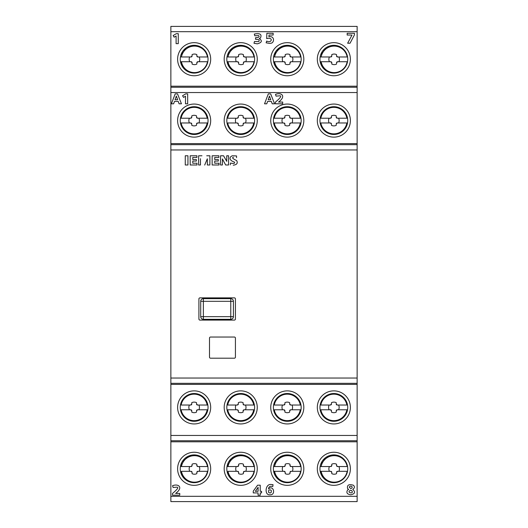 <?xml version="1.0" encoding="UTF-8"?>
<svg xmlns="http://www.w3.org/2000/svg" width="528" height="528" viewBox="0 0 528 528"><rect width="100%" height="100%" fill="white"/><g stroke="black" fill="none" stroke-linecap="round" stroke-linejoin="round"><path stroke-width="0.79" d="M243.098 117.157L243.098 115.87A5.293 5.293 0 0 0 238.333 115.87L238.333 117.157A1.056 1.056 0 0 1 237.277 118.213L227.7 118.213A13.233 13.233 0 0 1 253.737 118.213L244.154 118.213A1.056 1.056 0 0 1 243.098 117.157L244.154 118.213M238.333 124.034L238.333 125.321A5.293 5.293 0 0 0 243.098 125.321L243.098 124.034A1.056 1.056 0 0 1 244.154 122.978L253.737 122.978A13.233 13.233 0 0 1 227.7 122.978L237.277 122.978A1.056 1.056 0 0 1 238.333 124.034L237.277 122.978M244.154 122.978L243.098 124.034M253.737 118.213L254.404 118.213L253.737 118.213M254.404 122.978L253.737 122.978L254.404 122.978M289.667 403.966L289.667 402.679A5.293 5.293 0 0 0 284.902 402.679L284.902 403.966A1.056 1.056 0 0 1 283.846 405.022L274.263 405.022A13.233 13.233 0 0 1 300.3 405.022L290.723 405.022A1.056 1.056 0 0 1 289.667 403.966L290.723 405.022M284.902 410.843L284.902 412.13A5.293 5.293 0 0 0 289.667 412.13L289.667 410.843A1.056 1.056 0 0 1 290.723 409.787L300.3 409.787A13.233 13.233 0 0 1 274.263 409.787L283.846 409.787A1.056 1.056 0 0 1 284.902 410.843L283.846 409.787M290.723 409.787L289.667 410.843M300.3 405.022L300.967 405.022L300.3 405.022M300.967 409.787L300.3 409.787L300.967 409.787M243.098 403.966L243.098 402.679A5.293 5.293 0 0 0 238.333 402.679L238.333 403.966A1.056 1.056 0 0 1 237.277 405.022L227.7 405.022A13.233 13.233 0 0 1 253.737 405.022L244.154 405.022A1.056 1.056 0 0 1 243.098 403.966L244.154 405.022M238.333 410.843L238.333 412.13A5.293 5.293 0 0 0 243.098 412.13L243.098 410.843A1.056 1.056 0 0 1 244.154 409.787L253.737 409.787A13.233 13.233 0 0 1 227.7 409.787L237.277 409.787A1.056 1.056 0 0 1 238.333 410.843L237.277 409.787M244.154 409.787L243.098 410.843M253.737 405.022L254.404 405.022L253.737 405.022M254.404 409.787L253.737 409.787L254.404 409.787M336.23 403.966L336.23 402.679A5.293 5.293 0 0 0 331.472 402.679L331.472 403.966A1.056 1.056 0 0 1 330.409 405.022L320.833 405.022A13.233 13.233 0 0 1 346.87 405.022L337.293 405.022A1.056 1.056 0 0 1 336.23 403.966L337.293 405.022M331.472 410.843L331.472 412.13A5.293 5.293 0 0 0 336.23 412.13L336.23 410.843A1.056 1.056 0 0 1 337.293 409.787L346.87 409.787A13.233 13.233 0 0 1 320.833 409.787L330.409 409.787A1.056 1.056 0 0 1 331.472 410.843L330.409 409.787M337.293 409.787L336.23 410.843M346.87 405.022L347.536 405.022L346.87 405.022M347.536 409.787L346.87 409.787L347.536 409.787M336.23 117.157L336.23 115.87A5.293 5.293 0 0 0 331.472 115.87L331.472 117.157A1.056 1.056 0 0 1 330.409 118.213L320.833 118.213A13.233 13.233 0 0 1 346.87 118.213L337.293 118.213A1.056 1.056 0 0 1 336.23 117.157L337.293 118.213M331.472 124.034L331.472 125.321A5.293 5.293 0 0 0 336.23 125.321L336.23 124.034A1.056 1.056 0 0 1 337.293 122.978L346.87 122.978A13.233 13.233 0 0 1 320.833 122.978L330.409 122.978A1.056 1.056 0 0 1 331.472 124.034L330.409 122.978M337.293 122.978L336.23 124.034M346.87 118.213L347.536 118.213L346.87 118.213M347.536 122.978L346.87 122.978L347.536 122.978M196.528 403.966L196.528 402.679A5.293 5.293 0 0 0 191.77 402.679L191.77 403.966A1.056 1.056 0 0 1 190.707 405.022L181.13 405.022A13.233 13.233 0 0 1 207.167 405.022L197.591 405.022A1.056 1.056 0 0 1 196.528 403.966L197.591 405.022M191.77 410.843L191.77 412.13A5.293 5.293 0 0 0 196.528 412.13L196.528 410.843A1.056 1.056 0 0 1 197.591 409.787L207.167 409.787A13.233 13.233 0 0 1 181.13 409.787L190.707 409.787A1.056 1.056 0 0 1 191.77 410.843L190.707 409.787M197.591 409.787L196.528 410.843M207.167 405.022L207.834 405.022L207.167 405.022M207.834 409.787L207.167 409.787L207.834 409.787M320.192 61.73L321.143 61.73L320.192 61.73L321.796 66.106L324.76 69.709L328.746 72.125L333.854 73.102L337.933 72.488L342.098 70.382L345.332 67.023L347.51 61.73M347.563 56.965L347.18 56.965L347.563 56.965L346.045 52.556L343.154 48.893L339.214 46.398L333.854 45.316L330.033 45.85L325.829 47.87L322.529 51.163L320.503 55.367L320.14 56.965L321.143 56.965A13.233 13.233 0 0 1 347.18 56.965L337.603 56.965A1.056 1.056 0 0 1 336.541 55.909L337.603 56.965M331.782 62.786L330.719 61.73A1.056 1.056 0 0 1 331.782 62.786L331.782 64.073A5.293 5.293 0 0 0 336.541 64.073L336.541 62.786A1.056 1.056 0 0 1 337.603 61.73L336.541 62.786M337.603 61.73L347.18 61.73A13.233 13.233 0 0 1 321.143 61.73L330.719 61.73M330.719 56.965L331.782 55.909A1.056 1.056 0 0 1 330.719 56.965L320.14 56.965M331.782 55.909L331.782 54.622A5.293 5.293 0 0 1 336.541 54.622L336.541 55.909M273.623 61.73L274.573 61.73L273.623 61.73L275.227 66.106L278.19 69.709L282.176 72.125L287.285 73.102L291.37 72.488L295.535 70.382L298.769 67.023L300.947 61.73M300.993 56.965L300.61 56.965L300.993 56.965L299.475 52.556L296.584 48.893L292.651 46.398L287.285 45.316L283.47 45.85L279.259 47.87L275.959 51.163L273.933 55.367L273.577 56.965L274.573 56.965A13.233 13.233 0 0 1 300.61 56.965L291.034 56.965A1.056 1.056 0 0 1 289.978 55.909L291.034 56.965M285.212 62.786L284.156 61.73A1.056 1.056 0 0 1 285.212 62.786L285.212 64.073A5.293 5.293 0 0 0 289.978 64.073L289.978 62.786A1.056 1.056 0 0 1 291.034 61.73L289.978 62.786M291.034 61.73L300.61 61.73A13.233 13.233 0 0 1 274.573 61.73L284.156 61.73M284.156 56.965L285.212 55.909A1.056 1.056 0 0 1 284.156 56.965L273.577 56.965M285.212 55.909L285.212 54.622A5.293 5.293 0 0 1 289.978 54.622L289.978 55.909M273.596 122.978L274.263 122.978L273.596 122.978A13.893 13.893 0 0 1 273.596 118.213L274.263 118.213A13.233 13.233 0 0 1 300.3 118.213L290.723 118.213A1.056 1.056 0 0 1 289.667 117.157L290.723 118.213M284.902 124.034L283.846 122.978A1.056 1.056 0 0 1 284.902 124.034L284.902 125.321A5.293 5.293 0 0 0 289.667 125.321L289.667 124.034A1.056 1.056 0 0 1 290.723 122.978L289.667 124.034M290.723 122.978L300.3 122.978A13.233 13.233 0 0 1 274.263 122.978L283.846 122.978M283.846 118.213L284.902 117.157A1.056 1.056 0 0 1 283.846 118.213L273.596 118.213M284.902 117.157L284.902 115.87A5.293 5.293 0 0 1 289.667 115.87L289.667 117.157M320.192 471.313L321.143 471.313L320.192 471.313L321.796 475.688L324.76 479.292L328.746 481.708L333.854 482.684L337.933 482.071L342.098 479.965L345.332 476.606L347.51 471.313M347.563 466.547L347.18 466.547L347.563 466.547L346.045 462.139L343.154 458.476L339.214 455.981L333.854 454.898L330.033 455.433L325.829 457.453L322.529 460.746L320.503 464.95L320.14 466.547L321.143 466.547A13.233 13.233 0 0 1 347.18 466.547L337.603 466.547A1.056 1.056 0 0 1 336.541 465.491L337.603 466.547M331.782 472.369L330.719 471.313A1.056 1.056 0 0 1 331.782 472.369L331.782 473.656A5.293 5.293 0 0 0 336.541 473.656L336.541 472.369A1.056 1.056 0 0 1 337.603 471.313L336.541 472.369M337.603 471.313L347.18 471.313A13.233 13.233 0 0 1 321.143 471.313L330.719 471.313M330.719 466.547L331.782 465.491A1.056 1.056 0 0 1 330.719 466.547L320.14 466.547M331.782 465.491L331.782 464.204A5.293 5.293 0 0 1 336.541 464.204L336.541 465.491M273.623 471.313L274.573 471.313L273.623 471.313L275.227 475.688L278.19 479.292L282.176 481.708L287.285 482.684L291.37 482.071L295.535 479.965L298.769 476.606L300.947 471.313M300.993 466.547L300.61 466.547L300.993 466.547L299.475 462.139L296.584 458.476L292.651 455.981L287.285 454.898L283.47 455.433L279.259 457.453L275.959 460.746L273.933 464.95L273.577 466.547L274.573 466.547A13.233 13.233 0 0 1 300.61 466.547L291.034 466.547A1.056 1.056 0 0 1 289.978 465.491L291.034 466.547M285.212 472.369L284.156 471.313A1.056 1.056 0 0 1 285.212 472.369L285.212 473.656A5.293 5.293 0 0 0 289.978 473.656L289.978 472.369A1.056 1.056 0 0 1 291.034 471.313L289.978 472.369M291.034 471.313L300.61 471.313A13.233 13.233 0 0 1 274.573 471.313L284.156 471.313M284.156 466.547L285.212 465.491A1.056 1.056 0 0 1 284.156 466.547L273.577 466.547M285.212 465.491L285.212 464.204A5.293 5.293 0 0 1 289.978 464.204L289.978 465.491M333.854 73.102A13.893 13.893 0 0 0 347.741 59.209A13.893 13.893 0 0 0 333.854 45.316A13.893 13.893 0 0 0 319.961 59.209A13.893 13.893 0 0 0 333.854 73.102M333.854 42.669A16.54 16.54 0 0 1 350.387 59.209A16.54 16.54 0 0 1 333.854 75.748A16.54 16.54 0 0 1 317.315 59.209A16.54 16.54 0 0 1 333.854 42.669M287.285 73.102A13.893 13.893 0 0 0 301.178 59.209A13.893 13.893 0 0 0 287.285 45.316A13.893 13.893 0 0 0 273.392 59.209A13.893 13.893 0 0 0 287.285 73.102M287.285 42.669A16.54 16.54 0 0 1 303.818 59.209A16.54 16.54 0 0 1 287.285 75.748A16.54 16.54 0 0 1 270.745 59.209A16.54 16.54 0 0 1 287.285 42.669M287.285 134.482A13.893 13.893 0 0 0 301.178 120.595A13.893 13.893 0 0 0 287.285 106.702A13.893 13.893 0 0 0 273.392 120.595A13.893 13.893 0 0 0 287.285 134.482M287.285 104.056A16.54 16.54 0 0 1 303.818 120.595A16.54 16.54 0 0 1 287.285 137.128A16.54 16.54 0 0 1 270.745 120.595A16.54 16.54 0 0 1 287.285 104.056M333.854 134.482A13.893 13.893 0 0 0 347.741 120.595A13.893 13.893 0 0 0 333.854 106.702A13.893 13.893 0 0 0 319.961 120.595A13.893 13.893 0 0 0 333.854 134.482M333.854 104.056A16.54 16.54 0 0 1 350.387 120.595A16.54 16.54 0 0 1 333.854 137.128A16.54 16.54 0 0 1 317.315 120.595A16.54 16.54 0 0 1 333.854 104.056M287.285 421.298A13.893 13.893 0 0 0 301.178 407.405A13.893 13.893 0 0 0 287.285 393.518A13.893 13.893 0 0 0 273.392 407.405A13.893 13.893 0 0 0 287.285 421.298M287.285 390.872A16.54 16.54 0 0 1 303.818 407.405A16.54 16.54 0 0 1 287.285 423.944A16.54 16.54 0 0 1 270.745 407.405A16.54 16.54 0 0 1 287.285 390.872M287.285 482.684A13.893 13.893 0 0 0 301.178 468.791A13.893 13.893 0 0 0 287.285 454.898A13.893 13.893 0 0 0 273.392 468.791A13.893 13.893 0 0 0 287.285 482.684M287.285 452.252A16.54 16.54 0 0 1 303.818 468.791A16.54 16.54 0 0 1 287.285 485.331A16.54 16.54 0 0 1 270.745 468.791A16.54 16.54 0 0 1 287.285 452.252M333.854 421.298A13.893 13.893 0 0 0 347.741 407.405A13.893 13.893 0 0 0 333.854 393.518A13.893 13.893 0 0 0 319.961 407.405A13.893 13.893 0 0 0 333.854 421.298M333.854 390.872A16.54 16.54 0 0 1 350.387 407.405A16.54 16.54 0 0 1 333.854 423.944A16.54 16.54 0 0 1 317.315 407.405A16.54 16.54 0 0 1 333.854 390.872M333.854 482.684A13.893 13.893 0 0 0 347.741 468.791A13.893 13.893 0 0 0 333.854 454.898A13.893 13.893 0 0 0 319.961 468.791A13.893 13.893 0 0 0 333.854 482.684M333.854 452.252A16.54 16.54 0 0 1 350.387 468.791A16.54 16.54 0 0 1 333.854 485.331A16.54 16.54 0 0 1 317.315 468.791A16.54 16.54 0 0 1 333.854 452.252M237.587 466.547L238.643 465.491A1.056 1.056 0 0 1 237.587 466.547L227.007 466.547L228.525 462.139L231.409 458.476L235.349 455.981L240.715 454.898L244.53 455.433L248.734 457.453L252.041 460.746L254.067 464.944L254.423 466.547L244.464 466.547A1.056 1.056 0 0 1 243.408 465.491L244.464 466.547M244.464 471.313L243.408 472.369A1.056 1.056 0 0 1 244.464 471.313L254.041 471.313A13.233 13.233 0 0 1 228.01 471.313L237.587 471.313A1.056 1.056 0 0 1 238.643 472.369L237.587 471.313M254.377 471.313L252.773 475.688L249.81 479.292L245.824 481.708L240.715 482.684L236.636 482.071L232.472 479.972L229.231 476.606L227.053 471.313M238.643 472.369L238.643 473.656A5.293 5.293 0 0 0 243.408 473.656L243.408 472.369M238.643 465.491L238.643 464.204A5.293 5.293 0 0 1 243.408 464.204L243.408 465.491M191.017 466.547L192.08 465.491A1.056 1.056 0 0 1 191.017 466.547L180.437 466.547L181.955 462.139L184.846 458.476L188.78 455.981L194.146 454.898L197.96 455.433L202.171 457.453L205.471 460.746L207.497 464.944L207.86 466.547L197.901 466.547A1.056 1.056 0 0 1 196.838 465.491L197.901 466.547M197.901 471.313L196.838 472.369A1.056 1.056 0 0 1 197.901 471.313L207.478 471.313A13.233 13.233 0 0 1 181.441 471.313L191.017 471.313A1.056 1.056 0 0 1 192.08 472.369L191.017 471.313M207.808 471.313L206.204 475.688L203.24 479.292L199.254 481.708L194.146 482.684L190.067 482.071L185.902 479.972L182.668 476.606L180.49 471.313M192.08 472.369L192.08 473.656A5.293 5.293 0 0 0 196.838 473.656L196.838 472.369M192.08 465.491L192.08 464.204A5.293 5.293 0 0 1 196.838 464.204L196.838 465.491M180.464 122.978L181.13 122.978L180.464 122.978A13.893 13.893 0 0 1 180.464 118.213L181.13 118.213A13.233 13.233 0 0 1 207.167 118.213L197.591 118.213A1.056 1.056 0 0 1 196.528 117.157L197.591 118.213M191.77 124.034L190.707 122.978A1.056 1.056 0 0 1 191.77 124.034L191.77 125.321A5.293 5.293 0 0 0 196.528 125.321L196.528 124.034A1.056 1.056 0 0 1 197.591 122.978L196.528 124.034M197.591 122.978L207.167 122.978A13.233 13.233 0 0 1 181.13 122.978L190.707 122.978M190.707 118.213L191.77 117.157A1.056 1.056 0 0 1 190.707 118.213L180.464 118.213M191.77 117.157L191.77 115.87A5.293 5.293 0 0 1 196.528 115.87L196.528 117.157M227.053 61.73L228.01 61.73L227.053 61.73L228.657 66.106L231.62 69.709L235.613 72.125L240.715 73.102L244.801 72.488L248.965 70.382L252.199 67.023L254.377 61.73M254.423 56.965L254.041 56.965L254.423 56.965L252.912 52.556L250.021 48.893L246.081 46.398L240.715 45.316L236.9 45.85L232.696 47.87L229.39 51.163L227.37 55.367L227.007 56.965L228.01 56.965A13.233 13.233 0 0 1 254.041 56.965L244.464 56.965A1.056 1.056 0 0 1 243.408 55.909L244.464 56.965M238.643 62.786L237.587 61.73A1.056 1.056 0 0 1 238.643 62.786L238.643 64.073A5.293 5.293 0 0 0 243.408 64.073L243.408 62.786A1.056 1.056 0 0 1 244.464 61.73L243.408 62.786M244.464 61.73L254.041 61.73A13.233 13.233 0 0 1 228.01 61.73L237.587 61.73M237.587 56.965L238.643 55.909A1.056 1.056 0 0 1 237.587 56.965L227.007 56.965M238.643 55.909L238.643 54.622A5.293 5.293 0 0 1 243.408 54.622L243.408 55.909M180.49 61.73L181.441 61.73L180.49 61.73L182.094 66.106L185.057 69.709L189.044 72.125L194.146 73.102L198.231 72.488L202.396 70.382L205.63 67.023L207.808 61.73M207.86 56.965L207.478 56.965L207.86 56.965L206.342 52.556L203.452 48.893L199.511 46.398L194.146 45.316L190.331 45.85L186.127 47.87L182.827 51.163L180.8 55.367L180.437 56.965L181.441 56.965A13.233 13.233 0 0 1 207.478 56.965L197.901 56.965A1.056 1.056 0 0 1 196.838 55.909L197.901 56.965M192.08 62.786L191.017 61.73A1.056 1.056 0 0 1 192.08 62.786L192.08 64.073A5.293 5.293 0 0 0 196.838 64.073L196.838 62.786A1.056 1.056 0 0 1 197.901 61.73L196.838 62.786M197.901 61.73L207.478 61.73A13.233 13.233 0 0 1 181.441 61.73L191.017 61.73M191.017 56.965L192.08 55.909A1.056 1.056 0 0 1 191.017 56.965L180.437 56.965M192.08 55.909L192.08 54.622A5.293 5.293 0 0 1 196.838 54.622L196.838 55.909M240.715 45.316A13.893 13.893 0 0 0 226.822 59.209A13.893 13.893 0 0 0 240.715 73.102A13.893 13.893 0 0 0 254.608 59.209A13.893 13.893 0 0 0 240.715 45.316M240.715 75.748A16.54 16.54 0 0 1 224.182 59.209A16.54 16.54 0 0 1 240.715 42.669A16.54 16.54 0 0 1 257.255 59.209A16.54 16.54 0 0 1 240.715 75.748M194.146 45.316A13.893 13.893 0 0 0 180.259 59.209A13.893 13.893 0 0 0 194.146 73.102A13.893 13.893 0 0 0 208.039 59.209A13.893 13.893 0 0 0 194.146 45.316M194.146 75.748A16.54 16.54 0 0 1 177.613 59.209A16.54 16.54 0 0 1 194.146 42.669A16.54 16.54 0 0 1 210.685 59.209A16.54 16.54 0 0 1 194.146 75.748M194.146 106.702A13.893 13.893 0 0 0 180.259 120.595A13.893 13.893 0 0 0 194.146 134.482A13.893 13.893 0 0 0 208.039 120.595A13.893 13.893 0 0 0 194.146 106.702M194.146 137.128A16.54 16.54 0 0 1 177.613 120.595A16.54 16.54 0 0 1 194.146 104.056A16.54 16.54 0 0 1 210.685 120.595A16.54 16.54 0 0 1 194.146 137.128M240.715 106.702A13.893 13.893 0 0 0 226.822 120.595A13.893 13.893 0 0 0 240.715 134.482A13.893 13.893 0 0 0 254.608 120.595A13.893 13.893 0 0 0 240.715 106.702M240.715 137.128A16.54 16.54 0 0 1 224.182 120.595A16.54 16.54 0 0 1 240.715 104.056A16.54 16.54 0 0 1 257.255 120.595A16.54 16.54 0 0 1 240.715 137.128M194.146 393.518A13.893 13.893 0 0 0 180.259 407.405A13.893 13.893 0 0 0 194.146 421.298A13.893 13.893 0 0 0 208.039 407.405A13.893 13.893 0 0 0 194.146 393.518M194.146 423.944A16.54 16.54 0 0 1 177.613 407.405A16.54 16.54 0 0 1 194.146 390.872A16.54 16.54 0 0 1 210.685 407.405A16.54 16.54 0 0 1 194.146 423.944M194.146 454.898A13.893 13.893 0 0 0 180.259 468.791A13.893 13.893 0 0 0 194.146 482.684A13.893 13.893 0 0 0 208.039 468.791A13.893 13.893 0 0 0 194.146 454.898M194.146 485.331A16.54 16.54 0 0 1 177.613 468.791A16.54 16.54 0 0 1 194.146 452.252A16.54 16.54 0 0 1 210.685 468.791A16.54 16.54 0 0 1 194.146 485.331M240.715 393.518A13.893 13.893 0 0 0 226.822 407.405A13.893 13.893 0 0 0 240.715 421.298A13.893 13.893 0 0 0 254.608 407.405A13.893 13.893 0 0 0 240.715 393.518M240.715 423.944A16.54 16.54 0 0 1 224.182 407.405A16.54 16.54 0 0 1 240.715 390.872A16.54 16.54 0 0 1 257.255 407.405A16.54 16.54 0 0 1 240.715 423.944M240.715 454.898A13.893 13.893 0 0 0 226.822 468.791A13.893 13.893 0 0 0 240.715 482.684A13.893 13.893 0 0 0 254.608 468.791A13.893 13.893 0 0 0 240.715 454.898M240.715 485.331A16.54 16.54 0 0 1 224.182 468.791A16.54 16.54 0 0 1 240.715 452.252A16.54 16.54 0 0 1 257.255 468.791A16.54 16.54 0 0 1 240.715 485.331M233.468 157.252C231.66 157.615 232.716 158.71 236.636 160.532C238.049 163.152 236.947 164.703 233.323 165.185L233.224 165.185M219.021 163.198L219.021 164.987L212.144 164.993L212.144 155.773L218.849 155.773L218.849 157.456L214.718 157.456L214.718 159.529L218.315 159.529L218.315 161.047L214.718 161.047L214.718 163.218L218.948 163.218L218.948 164.993L212.144 164.993M214.87 163.218L219.021 163.218M197.01 164.993L190.186 164.993L190.186 155.773L196.898 155.773L196.898 157.456L192.773 157.456L192.773 159.529L196.37 159.529L196.37 161.047L192.773 161.047L192.773 163.218L196.99 163.218L196.99 164.993L190.186 164.993M185.269 164.993L185.269 155.773L187.942 155.773L187.942 164.993L185.269 164.993L185.269 155.753L187.942 155.773L187.942 164.993M357.133 378.035L357.133 383.328L170.867 383.328L170.867 378.035L357.133 378.035L357.133 149.965L170.867 149.965L170.867 144.672L357.133 144.672L357.133 149.965M170.867 378.035L170.867 149.965M234.366 297.865L199.967 297.865A1.056 1.056 0 0 0 198.911 298.927L198.911 319.037A1.056 1.056 0 0 0 199.967 320.093L234.366 320.093A1.056 1.056 0 0 0 235.422 319.037L235.422 298.927A1.056 1.056 0 0 0 234.366 297.865M234.366 337.029L210.553 337.029A1.056 1.056 0 0 0 209.497 338.085L209.497 357.133A1.056 1.056 0 0 0 210.553 358.195L234.366 358.195A1.056 1.056 0 0 0 235.422 357.133L235.422 338.085A1.056 1.056 0 0 0 234.366 337.029M179.764 495.191L172.451 495.191L172.451 493.495C177.355 489.403 178.873 487.285 177.005 487.153L173.098 487.469L172.537 485.72C178.497 483.331 183.678 487.542 175.606 493.423L179.764 493.423L179.764 495.191M255.334 491.304L258.106 491.304L258.106 487.298L255.334 491.304M260.225 495.191L258.047 495.191L258.047 492.914L253.255 492.914L253.255 491.159L257.585 485.199L260.225 485.199L260.225 491.304L261.571 491.304L261.571 492.914L260.225 492.914L260.225 495.191M357.133 496.307L357.133 501.6L170.867 501.6L170.867 496.307L357.133 496.307L357.133 441.804L170.867 441.804L170.867 383.328M170.867 496.307L170.867 441.804M203.359 298.663L230.769 298.663A2.647 2.647 0 0 1 233.416 301.31L233.416 316.655A2.647 2.647 0 0 1 230.769 319.301L203.359 319.301L203.359 316.655L230.769 316.655L230.769 301.31L203.359 301.31L203.359 316.655L200.713 316.655L200.713 301.31A2.647 2.647 0 0 1 203.359 298.663L203.359 301.31L200.713 301.31M200.713 316.655A2.647 2.647 0 0 0 203.359 319.301A2.647 2.647 0 0 1 200.713 316.655M230.281 164.848L230.485 163.046C233.798 163.799 235.118 163.489 234.452 162.116C228.136 160.083 229.627 156.552 232.511 155.753L236.551 155.958L236.551 157.681M226.73 161.337L226.73 155.773L228.578 155.773L228.578 164.993L225.667 164.993L222.38 158.908L222.38 164.993L220.532 164.993L220.532 155.773L223.555 155.773L226.73 161.337M175.052 99.752L176.339 96.056L177.632 99.752L175.052 99.752M179.078 103.805L181.447 103.805L177.527 93.872L175.19 93.872L171.395 103.805L173.626 103.805L174.471 101.435L178.226 101.435L179.078 103.805M170.867 144.672L170.867 87.252L357.133 87.252L357.133 92.545L170.867 92.545M170.867 143.609L357.133 143.609L357.133 92.545M187.664 103.805L187.664 93.872L185.744 93.872L182.563 95.733L183.572 97.396L185.5 96.195L185.5 103.805L187.664 103.805M257.321 43.837L253.988 43.263L254.47 41.507L258.727 41.6C259.888 40.055 258.839 39.296 255.559 39.329L255.559 37.686C258.852 37.554 259.849 36.841 258.548 35.541L254.78 35.792L254.305 34.056C260.04 32.967 262.086 34.3 260.436 38.042L259.182 38.511C262.555 40.781 261.934 42.563 257.321 43.837M178.273 43.652L176.095 43.652L176.095 36.003L174.161 37.204L173.144 35.534L176.339 33.66L178.273 33.66L178.273 43.652M170.867 435.455L357.133 435.455L357.133 440.748L170.867 440.748M357.133 435.455L357.133 384.391L170.867 384.391M170.867 87.252L170.867 26.4L357.133 26.4L357.133 31.693L170.867 31.693M170.867 86.196L357.133 86.196L357.133 31.693M210.553 358.195L234.366 358.195M357.133 440.748L357.133 441.804M357.133 383.328L357.133 384.391M357.133 86.196L357.133 87.252M357.133 143.609L357.133 144.672M189.73 56.965A5.293 5.293 0 0 0 189.73 61.73M199.181 61.73A5.293 5.293 0 0 0 199.181 56.965M236.3 56.965A5.293 5.293 0 0 0 236.3 61.73M245.751 61.73A5.293 5.293 0 0 0 245.751 56.965M189.42 118.213A5.293 5.293 0 0 0 189.42 122.978M198.871 122.978A5.293 5.293 0 0 0 198.871 118.213M207.167 118.213L207.834 118.213L207.167 118.213M207.834 122.978L207.167 122.978L207.834 122.978M200.455 158.69L200.455 164.993L198.601 164.993L198.601 155.773L201.967 155.773M206.712 155.773L209.88 155.773L209.88 164.993L207.352 164.993L207.352 158.822M207.313 158.803L204.686 165.066M189.73 466.547A5.293 5.293 0 0 0 189.73 471.313M199.181 471.313A5.293 5.293 0 0 0 199.181 466.547M180.437 466.547L181.441 466.547A13.233 13.233 0 0 1 207.478 466.547L207.86 466.547M236.3 466.547A5.293 5.293 0 0 0 236.3 471.313M245.751 471.313A5.293 5.293 0 0 0 245.751 466.547M227.007 466.547L228.01 466.547A13.233 13.233 0 0 1 254.041 466.547L254.423 466.547M351.14 490.367L350.645 490.228C345.437 492.446 354.691 494.617 351.714 490.677L351.14 490.367M349.265 487.225L350.849 488.605C352.15 488.096 352.473 487.384 351.82 486.466C350.5 485.892 349.648 486.143 349.265 487.225M347.596 490.017L348.678 489.39L347.615 488.657C346.856 485.027 348.777 483.886 353.39 485.225C354.928 486.651 354.724 488.044 352.77 489.39C355.681 492.103 355.001 493.898 350.724 494.776C347.101 494.261 346.058 492.677 347.596 490.017M271.174 490.215C268.97 489.37 268.165 490.175 268.778 492.617C270.897 493.423 271.696 492.624 271.174 490.215M271.201 484.493L273.029 484.664L272.804 486.512C270.204 485.839 268.772 486.625 268.514 488.869C273.53 484.572 276.21 495.29 269.933 494.776C264.238 495.541 265.115 483.556 271.201 484.493M268.191 99.752L270.772 99.752L269.471 96.056L268.191 99.752M272.21 103.805L271.359 101.435L267.61 101.435L266.759 103.805L264.528 103.805L268.323 93.872L270.659 93.872L274.586 103.805L272.21 103.805M282.691 103.805L275.411 103.805L275.411 102.122C280.289 98.05 281.8 95.944 279.939 95.812L276.058 96.129L275.497 94.387C281.424 92.011 286.579 96.195 278.546 102.049L282.691 102.049L282.691 103.805M354.42 34.934L350.057 43.217L347.635 43.217L352.004 35.033L347.167 35.033L347.167 33.277L354.42 33.277L354.42 34.934M269.504 43.388L266.119 42.814L266.68 41.052C271.814 43.791 273.676 36.703 266.68 38.643L266.864 33.277L273.161 33.277L273.161 35.033L268.976 35.033L268.917 36.755C274.87 35.68 274.362 42.623 271.174 43.204L269.504 43.388M282.869 466.547A5.293 5.293 0 0 0 282.869 471.313M292.321 471.313A5.293 5.293 0 0 0 292.321 466.547M329.432 466.547A5.293 5.293 0 0 0 329.432 471.313M338.884 471.313A5.293 5.293 0 0 0 338.884 466.547M282.559 118.213A5.293 5.293 0 0 0 282.559 122.978M292.01 122.978A5.293 5.293 0 0 0 292.01 118.213M300.3 118.213L300.967 118.213L300.3 118.213M300.967 122.978L300.3 122.978L300.967 122.978M282.869 56.965A5.293 5.293 0 0 0 282.869 61.73M292.321 61.73A5.293 5.293 0 0 0 292.321 56.965M329.432 56.965A5.293 5.293 0 0 0 329.432 61.73M338.884 61.73A5.293 5.293 0 0 0 338.884 56.965M198.871 409.787A5.293 5.293 0 0 0 198.871 405.022M189.42 405.022A5.293 5.293 0 0 0 189.42 409.787M190.707 405.022L191.77 403.966M338.58 122.978A5.293 5.293 0 0 0 338.58 118.213M329.129 118.213A5.293 5.293 0 0 0 329.129 122.978M330.409 118.213L331.472 117.157M338.58 409.787A5.293 5.293 0 0 0 338.58 405.022M329.129 405.022A5.293 5.293 0 0 0 329.129 409.787M330.409 405.022L331.472 403.966M245.441 409.787A5.293 5.293 0 0 0 245.441 405.022M235.99 405.022A5.293 5.293 0 0 0 235.99 409.787M237.277 405.022L238.333 403.966M292.01 409.787A5.293 5.293 0 0 0 292.01 405.022M282.559 405.022A5.293 5.293 0 0 0 282.559 409.787M283.846 405.022L284.902 403.966M245.441 122.978A5.293 5.293 0 0 0 245.441 118.213M235.99 118.213A5.293 5.293 0 0 0 235.99 122.978M237.277 118.213L238.333 117.157M230.769 319.301A2.647 2.647 0 0 0 233.416 316.655L230.769 316.655L230.769 319.301M233.416 301.31A2.647 2.647 0 0 0 230.769 298.663L230.769 301.31L233.416 301.31"/></g></svg>
